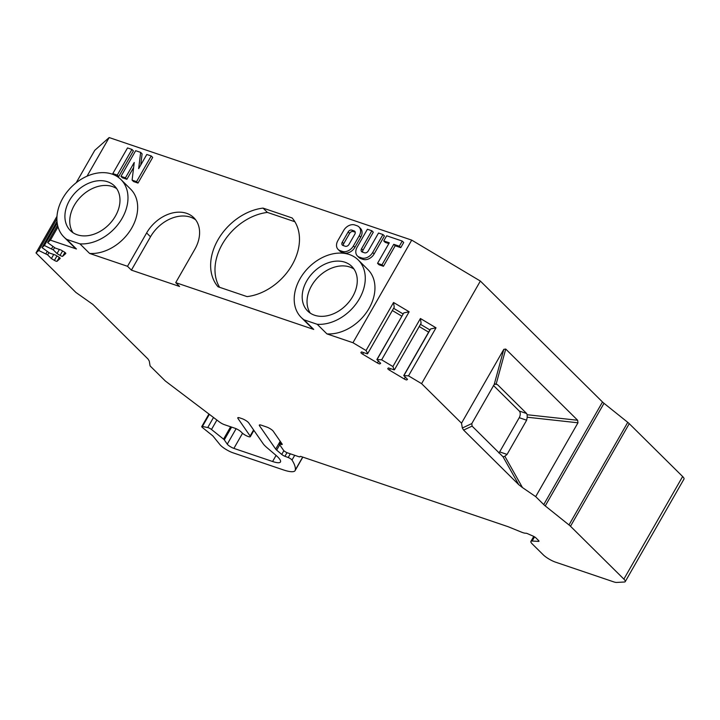 <?xml version="1.0" encoding="UTF-8"?>
<svg xmlns="http://www.w3.org/2000/svg" width="720" height="720" viewBox="0 0 720 720"><rect width="100%" height="100%" fill="white"/><g stroke="black" fill="none" stroke-linecap="round" stroke-linejoin="round"><path stroke-width="1.08" d="M131.4 270.135L150.498 236.79L146.619 232.956L127.521 266.301L131.4 270.135L179.595 286.479L175.725 282.636L313.731 329.427L304.047 319.833L317.232 324.297L326.916 333.891L352.953 342.72L411.714 240.12L109.161 137.556L87.039 176.184M146.619 232.956A32.895 24.309 134.7 0 1 193.86 217.755A32.895 24.309 134.7 0 1 194.823 249.291L175.725 282.636M150.498 236.79A32.895 24.309 134.7 0 1 195.651 219.816M353.988 269.064A31.374 23.193 -45.3 0 0 349.758 267.012A31.374 23.193 -45.3 0 0 315.99 279.486A31.374 23.193 -45.3 0 0 310.32 313.173M294.858 221.724L267.408 212.418A50.598 37.404 -45.3 0 0 223.92 241.479A50.598 37.404 -45.3 0 0 219.609 287.307M116.703 188.631A31.374 23.193 -45.3 0 0 112.464 186.57A31.374 23.193 -45.3 0 0 78.705 199.053A31.374 23.193 -45.3 0 0 73.026 232.731M260.001 424.89L259.506 425.754A5.058 1.152 29.8 0 1 259.326 425.07A5.058 1.152 29.8 0 1 261.297 425.187L266.616 426.996A5.058 1.152 29.8 0 1 273.249 431.226L282.114 444.024A3.033 0.693 29.8 0 1 282.222 444.429A3.033 0.693 29.8 0 1 281.043 444.357L281.628 443.331M238.455 417.582L237.96 418.446A5.058 1.152 29.8 0 1 237.78 417.771A5.058 1.152 29.8 0 1 239.751 417.888L242.1 418.68A5.058 1.152 -150.2 0 1 248.733 422.919L263.061 443.601A20.241 4.626 -150.2 0 0 266.976 447.66L275.832 455.202A20.241 4.626 -150.2 0 1 280.476 461.97A20.241 4.626 -150.2 0 1 272.592 461.502L233.892 448.389A5.058 1.152 -150.2 0 1 227.259 444.15L224.298 439.875A3.033 0.693 -150.2 0 0 223.542 439.137L211.491 429.48A3.033 0.693 -150.2 0 0 207.738 427.545L202.419 426.474A3.033 0.693 -150.2 0 0 201.771 426.546A3.033 0.693 -150.2 0 0 202.626 427.698L212.373 435.51A3.033 0.693 -150.2 0 1 213.048 436.14L220.005 444.708A10.116 2.313 -150.2 0 0 232.992 452.808L283.311 469.872A30.357 6.93 -150.2 0 0 295.128 470.574A30.357 6.93 -150.2 0 0 295.335 469.926A101.205 23.112 -150.2 0 0 292.005 460.035A3.033 0.693 -150.2 0 0 288.198 457.515L284.922 456.291L287.001 452.664M259.506 425.754L275.688 449.109A5.058 1.152 -150.2 0 0 276.669 450.117L281.727 454.428A3.033 0.693 -150.2 0 0 284.922 456.291M79.938 243.864L66.753 239.391A40.482 29.925 134.7 0 1 63.963 237.051A40.482 29.925 134.7 0 1 71.181 187.227A40.482 29.925 134.7 0 1 120.924 179.514A40.482 29.925 134.7 0 1 120.861 220.401A40.482 29.925 134.7 0 1 79.938 243.864L89.622 253.449L127.521 266.301M66.753 239.391L76.437 248.985L50.409 240.156L47.655 242.595L55.26 248.067L61.02 250.029L64.062 251.838A2.529 0.576 -150.2 0 1 65.799 253.494A2.529 0.576 -150.2 0 1 65.772 253.53L62.676 256.275A2.529 0.576 -150.2 0 1 60.057 255.384L57.024 253.575L53.253 249.849L44.388 245.502L42.021 247.599L49.617 253.071L55.386 255.024L58.419 256.833A2.529 0.576 -150.2 0 1 60.156 258.498A2.529 0.576 -150.2 0 1 60.129 258.534L57.042 261.279A2.529 0.576 -150.2 0 1 54.414 260.388L51.381 258.579L47.619 254.844L38.745 250.497L36 252.936L56.988 216.288M253.908 430.389L250.308 436.689A5.058 1.152 -150.2 0 1 248.337 436.572L248.229 436.527A5.058 1.152 -150.2 0 1 242.1 432.873L241.128 431.919A5.058 1.152 29.8 0 0 234.999 428.265L224.469 424.692A5.058 1.152 -150.2 0 1 219.393 421.938L165.933 381.456A5.058 1.152 -150.2 0 1 164.88 380.556L150.084 365.913L149.274 361.071L147.987 359.001L92.853 304.407L75.924 292.473L36 252.936M250.308 436.689A5.058 1.152 -150.2 0 0 250.128 436.005L253.602 429.939M237.96 418.446L250.128 436.005M281.349 442.926L280.611 444.213L281.043 444.357M280.611 444.213A3.033 0.693 -150.2 0 0 279.432 444.141A3.033 0.693 -150.2 0 0 279.54 444.555L283.545 450.324A3.033 0.693 -150.2 0 0 287.523 452.862L298.836 456.696A3.033 0.693 -150.2 0 0 300.015 456.768A3.033 0.693 -150.2 0 0 300.033 456.633L300.159 456.408M603.999 403.317L545.238 505.917A10.116 2.313 29.8 0 1 543.735 504.594L602.496 401.994A10.116 2.313 -150.2 0 0 603.999 403.317L627.75 422.334A10.116 2.313 29.8 0 1 629.253 423.666L570.501 526.266L623.871 579.114A10.116 2.313 -150.2 0 1 625.239 581.634A10.116 2.313 -150.2 0 1 624.357 582.012L616.635 582.444A10.116 2.313 -150.2 0 1 613.575 581.823L555.534 562.149A10.116 2.313 -150.2 0 1 543.276 554.841L532.251 543.933A10.116 2.313 -150.2 0 1 530.892 541.413A10.116 2.313 -150.2 0 1 532.143 541.035L538.587 541.386A3.033 0.693 -150.2 0 0 538.965 541.269A3.033 0.693 -150.2 0 0 538.56 540.513L535.995 537.975A3.033 0.693 -150.2 0 0 532.944 536.031L527.481 533.646A3.033 0.693 -150.2 0 0 525.915 533.223A10.116 2.313 -150.2 0 1 521.415 532.107L508.059 526.68L301.23 456.57A3.033 0.693 -150.2 0 0 300.051 456.498A3.033 0.693 -150.2 0 0 300.033 456.633M570.501 526.266A10.116 2.313 -150.2 0 0 568.989 524.934L627.75 422.334M545.238 505.917L568.989 524.934M522.477 487.584L518.76 484.686L503.046 456.786L472.077 426.114L463.617 430.092L462.33 428.022L471.816 423.567L494.19 384.507L503.802 349.344L505.737 349.056L496.161 384.057L497.619 384.759L526.671 413.541L527.13 414.729L577.647 420.264L577.971 422.793L527.229 417.222L526.644 420.21L507.06 454.41L504.855 456.282L522.477 487.584L535.689 496.62L543.735 504.594M463.617 430.092L518.76 484.686M411.714 240.12L480.357 281.052L421.596 383.652L461.52 423.18L462.33 428.022M421.596 383.652L408.51 375.849L403.749 375.57L407.52 379.305L406.881 379.863A2.529 0.576 29.8 0 1 404.262 378.981L389.52 370.188A2.529 0.576 29.8 0 1 387.783 368.532A2.529 0.576 29.8 0 1 387.81 368.496L388.449 367.929L394.218 369.882L392.913 366.543L381.636 359.82L376.875 359.55L380.646 363.276L380.007 363.843A2.529 0.576 29.8 0 1 377.388 362.952L362.655 354.168A2.529 0.576 29.8 0 1 360.909 352.512A2.529 0.576 29.8 0 1 360.936 352.476L361.575 351.909L367.344 353.862L367.704 353.538L366.039 350.523L352.953 342.72M76.194 182.745L94.761 150.336L109.161 137.556M602.496 401.994L480.357 281.052M625.239 581.634L684 479.034A10.116 2.313 -150.2 0 0 682.632 476.523L629.253 423.666M263.043 208.098L292.104 217.953A50.598 37.404 -45.3 0 1 292.131 264.924A50.598 37.404 -45.3 0 1 247.059 296.613L217.998 286.758A50.598 37.404 -45.3 0 1 217.98 239.787A50.598 37.404 -45.3 0 1 263.043 208.098L267.408 212.418M114.165 174.915L112.815 173.583L117.27 175.095L131.958 149.445L133.407 150.885L118.719 176.535L114.741 175.185M58.014 226.872L50.409 240.156M89.622 253.449A40.482 29.925 -45.3 0 0 130.545 229.995A40.482 29.925 -45.3 0 0 130.608 189.108L120.924 179.514M63.963 237.051L73.647 246.636A40.482 29.925 -45.3 0 0 76.437 248.985M313.731 329.427A40.482 29.925 134.7 0 1 310.941 327.078L301.248 317.484A40.482 29.925 -45.3 0 0 304.047 319.833M317.232 324.297A40.482 29.925 -45.3 0 0 358.146 300.843A40.482 29.925 -45.3 0 0 358.218 259.956L367.902 269.55A40.482 29.925 134.7 0 1 367.83 310.428A40.482 29.925 134.7 0 1 326.916 333.891M374.139 253.926A9.108 6.732 134.7 0 1 363.06 259.362L360.828 258.606A9.108 6.732 134.7 0 1 358.83 257.382L357.381 255.942A9.108 6.732 -45.3 0 0 359.379 257.166L361.602 257.922A9.108 6.732 -45.3 0 0 372.681 252.486L374.139 253.926L384.417 235.971L382.968 234.531L372.681 252.486M357.381 255.942A9.108 6.732 -45.3 0 1 357.111 247.212L367.398 229.257L371.844 230.76L373.293 232.2L363.015 250.155L361.566 248.715A3.033 2.241 -45.3 0 0 361.647 251.631A3.033 2.241 -45.3 0 0 362.313 252.036L364.545 252.792A3.033 2.241 -45.3 0 0 368.235 250.983L378.522 233.028L382.968 234.531M362.619 252.135A3.033 2.241 134.7 0 1 363.015 250.155M381.996 264.834L393.75 244.314L399.312 246.195L402.246 241.065L403.704 242.505L400.761 247.635L395.199 245.754L383.445 266.274L378.999 264.762L377.55 263.322L381.996 264.834L383.445 266.274M388.845 243.594L385.191 242.361L383.733 240.921L389.295 242.802L377.55 263.322M354.861 247.392A9.108 6.732 134.7 0 1 343.773 252.828L341.55 252.072A9.108 6.732 134.7 0 1 339.552 250.848L338.094 249.408A9.108 6.732 -45.3 0 0 340.101 250.632L342.324 251.388A9.108 6.732 -45.3 0 0 353.403 245.952L354.861 247.392L360.738 237.132L359.28 235.692L353.403 245.952M359.28 235.692A9.108 6.732 -45.3 0 0 359.019 226.962L360.468 228.393A9.108 6.732 134.7 0 1 360.738 237.132M151.236 155.979L136.548 181.629L132.102 180.126L133.551 181.557L137.997 183.069L152.694 157.419L151.236 155.979L146.79 154.476L138.672 168.651L140.643 152.388L142.092 153.828L140.733 165.042M133.632 167.517L126.882 179.298L122.427 177.786L120.978 176.355L125.424 177.858L134.235 162.468L132.102 180.126M498.87 452.997A5.058 3.204 108.7 0 0 499.644 451.899L519.228 417.699A5.058 3.204 108.7 0 0 519.255 411.021L493.461 385.479M503.802 349.344L461.52 423.18M577.647 420.264L505.737 349.056M535.689 496.62L577.971 422.793M394.578 369.567L421.101 323.244L420.417 318.51L392.913 366.543M420.417 318.51L436.014 327.816L408.51 375.849M367.704 353.538L394.236 307.224L393.552 302.49L366.039 350.523M393.552 302.49L409.149 311.787L381.636 359.82M57.015 221.418L42.021 247.599M57.204 223.119L44.388 245.502M57.591 225.243L47.655 242.595M56.898 218.808L38.745 250.497M428.625 332.145L419.22 326.538M436.014 327.816L430.641 328.932L430.011 329.715L403.749 375.57M430.641 328.932L404.109 375.246M429.885 329.931L420.489 324.324M409.149 311.787L403.767 312.912L377.244 359.226M403.767 312.912L376.875 359.55M401.751 316.116L392.346 310.518M403.02 313.911L393.615 308.304M54.522 247.635L53.253 249.849M52.839 246.519L51.525 248.814M59.373 249.462L57.024 253.575M53.739 254.466L51.381 258.579M48.888 252.63L47.619 254.844M47.196 251.514L45.882 253.809M107.622 181.782A31.374 23.193 134.7 0 1 114.516 185.994A31.374 23.193 134.7 0 1 108.918 224.604A31.374 23.193 134.7 0 1 70.371 230.571A31.374 23.193 134.7 0 1 72.414 196.047A31.374 23.193 134.7 0 1 107.622 181.782M344.916 262.215A31.374 23.193 -45.3 0 0 309.699 276.48A31.374 23.193 -45.3 0 0 307.656 311.013A31.374 23.193 -45.3 0 0 346.212 305.037A31.374 23.193 -45.3 0 0 351.81 266.427A31.374 23.193 -45.3 0 0 344.916 262.215M358.218 259.956A40.482 29.925 -45.3 0 0 308.475 267.669A40.482 29.925 -45.3 0 0 301.248 317.484M471.816 423.567L472.077 426.114M496.161 384.057L494.19 384.507M527.229 417.222L527.13 414.729M503.046 456.786L504.855 456.282M371.844 230.76L361.566 248.715M402.246 241.065L386.676 235.791L383.733 240.921M393.75 244.314L395.199 245.754M399.312 246.195L400.761 247.635M359.019 226.962A9.108 6.732 -45.3 0 0 357.012 225.738L354.789 224.982A9.108 6.732 -45.3 0 0 343.71 230.418L337.833 240.678A9.108 6.732 -45.3 0 0 338.094 249.408M354.834 234.189A3.033 2.241 -45.3 0 0 354.744 231.273A3.033 2.241 -45.3 0 0 354.078 230.868L351.855 230.112A3.033 2.241 -45.3 0 0 348.156 231.921L342.279 242.181A3.033 2.241 -45.3 0 0 342.369 245.097A3.033 2.241 -45.3 0 0 343.035 245.502L345.258 246.258A3.033 2.241 -45.3 0 0 348.957 244.449L354.834 234.189M348.156 231.921L349.614 233.361L343.737 243.621L342.279 242.181M349.614 233.361A3.033 2.241 134.7 0 1 353.304 231.552L355.23 232.2M343.332 245.601A3.033 2.241 134.7 0 1 343.737 243.621M137.997 183.069L136.548 181.629M126.882 179.298L125.424 177.858M140.643 152.388L135.666 150.705L120.978 176.355M117.27 175.095L118.719 176.535M131.958 149.445L127.512 147.933L112.815 173.583M295.335 469.926L302.697 457.065M279.711 444.798L276.669 450.117M275.688 449.109L280.188 441.252M519.255 411.021L526.671 413.541M497.619 384.759L495.333 383.985M526.644 420.21L519.228 417.699M499.644 451.899L507.06 454.41M390.429 368.604L389.52 370.188M405.315 377.127L404.262 378.981M407.313 379.107L406.881 379.863M380.448 363.078L380.007 363.843M378.45 361.107L377.388 362.952M363.564 352.584L362.655 354.168M62.595 250.956L60.057 255.384M64.899 252.396L62.676 256.275M59.265 257.4L57.042 261.279M56.952 255.96L54.414 260.388M623.871 579.114L682.632 476.523M532.143 541.035L534.528 536.868M538.587 541.386L538.875 540.882M363.06 259.362L361.602 257.922M359.379 257.166L360.828 258.606M343.773 252.828L342.324 251.388M340.101 250.632L341.55 252.072M354.078 230.868L355.158 231.939M353.304 231.552L351.855 230.112M233.892 448.389L242.541 433.278M272.592 461.502L276.084 455.418M290.322 453.816L288.198 457.515M281.727 454.428L283.869 450.693M294.714 455.301L292.005 460.035M202.419 426.474L209.367 414.342M207.738 427.545L213.507 417.474M211.491 429.48L216.9 420.048M223.542 439.137L230.625 426.78M224.298 439.875L231.606 427.113M227.259 444.15L236.115 428.697M302.832 457.11L295.128 470.574M530.892 541.413L533.745 536.418M279.432 444.141L280.683 441.963M201.771 426.546L208.944 414.018"/></g></svg>
